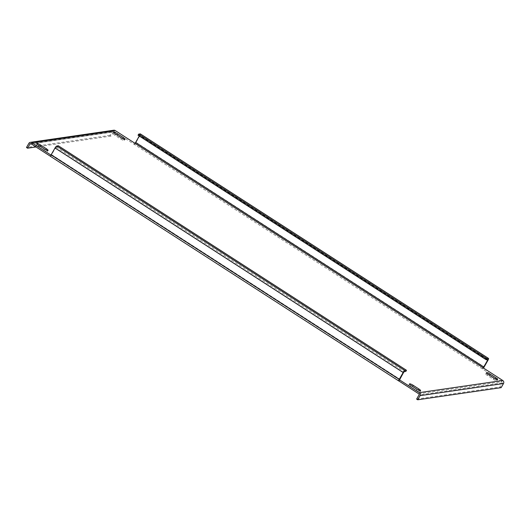 <?xml version="1.0" encoding="UTF-8"?>
<svg xmlns="http://www.w3.org/2000/svg" width="530" height="530" viewBox="0 0 530 530"><rect width="100%" height="100%" fill="white"/><g stroke="black" fill="none" stroke-linecap="round" stroke-linejoin="round"><path stroke-width="0.4" stroke-dasharray="2.65 1.99" d="M122.006 138.264L122.668 138.688A3.087 0.636 -150.3 0 1 124.358 140.364A3.087 0.636 -150.3 0 1 124.186 140.457A3.087 0.636 -150.3 0 1 120.688 138.979L114.944 135.276A3.087 0.636 -150.3 0 1 113.248 133.6A3.087 0.636 -150.3 0 1 116.242 134.574M494.55 378.519L495.205 378.943A3.087 0.636 -150.3 0 1 496.895 380.619A3.087 0.636 -150.3 0 1 496.729 380.706A3.087 0.636 -150.3 0 1 493.225 379.235L487.481 375.531A3.087 0.636 -150.3 0 1 485.791 373.855A3.087 0.636 -150.3 0 1 488.779 374.829M417.607 389.702L418.263 390.126A3.087 0.636 -150.3 0 1 419.959 391.802A3.087 0.636 -150.3 0 1 419.786 391.895A3.087 0.636 -150.3 0 1 416.282 390.418L410.545 386.714A3.087 0.636 -150.3 0 1 408.849 385.038A3.087 0.636 -150.3 0 1 411.843 386.012M45.07 149.447L45.726 149.871A3.087 0.636 -150.3 0 1 47.415 151.547A3.087 0.636 -150.3 0 1 47.249 151.64A3.087 0.636 -150.3 0 1 43.745 150.162L38.001 146.459A3.087 0.636 -150.3 0 1 36.312 144.783A3.087 0.636 -150.3 0 1 39.3 145.757M403.582 372.444L55.451 147.923L51.602 154.674L399.733 379.188M134.898 143.252L134.262 144.379A2.206 0.55 -57.2 0 0 136.038 142.398L139.887 135.653L488.017 360.168M139.284 136.024L139.463 135.713L486.725 359.671M31.224 143.875L113.374 131.937A0.881 0.835 81.7 0 1 114.52 131.645L502.135 381.626A0.881 0.835 81.7 0 1 502.42 382.839L418.978 394.969M399.507 379.851L50.993 155.085M51.602 154.674L50.615 156.383M483.035 367.767L482.393 368.893A2.206 0.55 122.8 0 0 483.42 368.019M113.374 131.937L111.022 136.058L109.948 135.362L112.3 131.241A2.206 2.087 81.7 0 1 113.778 130.214M109.948 135.362L26.5 147.492M111.022 136.058L40.253 146.346M40.22 146.353L36.014 146.962M501.148 387.655L500.068 386.96L502.42 382.839M416.626 399.09L500.068 386.96M138.052 135.23L139.655 135.018L139.463 135.713M140.443 134.011A2.206 0.55 -57.2 0 1 139.887 135.653M55.451 147.923L56.16 147.135L57.717 146.909L405.848 371.424M58.36 145.783L57.717 146.909M121.324 137.853L120.688 138.979M493.867 378.109L493.225 379.235M416.925 389.292L416.282 390.418M44.387 149.036L43.745 150.162M136.038 142.398L484.168 366.919M418.687 393.757L502.135 381.626M398.951 381.024L50.814 156.509M114.52 131.645L31.071 143.776M112.3 131.241L28.852 143.372M38.644 145.333L38.001 146.459M411.181 385.588L410.545 386.714M488.123 374.405L487.481 375.531M115.586 134.15L114.944 135.276M487.739 359.519L139.609 135.004M56.16 147.135L404.291 371.649M30.521 143.656L113.963 131.526M36.954 143.656L36.312 144.783M48.058 150.421L47.415 151.547M420.595 390.676L419.959 391.802M409.491 383.912L408.849 385.038M497.537 379.493L496.895 380.619M486.434 372.729L485.791 373.855M113.89 132.474L113.248 133.6M125.001 139.238L124.358 140.364M51.403 155.376L399.541 379.891M487.792 359.532L139.655 135.018"/><path stroke-width="0.79" d="M124.828 139.33A3.087 0.636 -150.3 0 1 121.324 137.853L115.586 134.15A3.087 0.636 -150.3 0 1 113.89 132.474A3.087 0.636 -150.3 0 1 117.567 133.858L123.305 137.561A3.087 0.636 -150.3 0 1 125.001 139.238A3.087 0.636 -150.3 0 1 124.828 139.33M497.365 379.586A3.087 0.636 -150.3 0 1 493.867 378.109L488.123 374.405A3.087 0.636 -150.3 0 1 486.434 372.729A3.087 0.636 -150.3 0 1 490.104 374.114L495.848 377.817A3.087 0.636 -150.3 0 1 497.537 379.493A3.087 0.636 -150.3 0 1 497.365 379.586M420.429 390.769A3.087 0.636 -150.3 0 1 416.925 389.292L411.181 385.588A3.087 0.636 -150.3 0 1 409.491 383.912A3.087 0.636 -150.3 0 1 413.161 385.297L418.905 389A3.087 0.636 -150.3 0 1 420.595 390.676A3.087 0.636 -150.3 0 1 420.429 390.769M47.892 150.513A3.087 0.636 -150.3 0 1 44.387 149.036L38.644 145.333A3.087 0.636 -150.3 0 1 36.954 143.656A3.087 0.636 -150.3 0 1 40.624 145.048L46.368 148.751A3.087 0.636 -150.3 0 1 48.058 150.421A3.087 0.636 -150.3 0 1 47.892 150.513M398.825 381.004A2.206 0.55 122.8 0 1 399.309 379.255L403.158 372.504L55.027 147.989L51.178 154.733A2.206 0.55 -57.2 0 0 50.688 156.489L398.825 381.004A2.206 0.55 122.8 0 0 398.951 381.024L399.507 379.851M398.951 381.024L418.687 393.757A0.881 0.835 -98.3 0 1 418.978 394.969L416.626 399.09L417.7 399.786L420.051 395.658A2.206 2.087 -98.3 0 0 419.329 392.631L399.541 379.891L403.582 372.444L404.291 371.649L405.848 371.424L406.49 370.298L404.933 370.53A2.206 0.55 122.8 0 0 403.158 372.504M486.725 359.671L487.593 360.228L483.744 366.979L135.614 142.464L139.284 136.024M487.593 360.228L487.792 359.532L486.182 359.751L486.825 358.625L488.382 358.399A2.206 0.55 122.8 0 1 488.508 358.419A2.206 0.55 122.8 0 1 488.017 360.168L484.168 366.919A2.206 0.55 122.8 0 1 483.42 368.019M50.993 155.085L31.714 142.649A2.206 2.087 -98.3 0 0 30.329 142.345L113.778 130.214A2.206 2.087 81.7 0 1 115.162 130.526L502.778 380.5A2.206 2.087 81.7 0 1 503.5 383.534L501.148 387.655L417.7 399.786M116.242 134.574A3.087 0.636 -150.3 0 1 116.925 134.984L122.006 138.264M488.779 374.829A3.087 0.636 -150.3 0 1 489.462 375.24L494.55 378.519M411.843 386.012A3.087 0.636 -150.3 0 1 412.525 386.423L417.607 389.702M39.3 145.757A3.087 0.636 -150.3 0 1 39.982 146.167L45.07 149.447M50.615 156.383L31.071 143.776A0.881 0.835 -98.3 0 0 29.932 144.067L31.224 143.875M30.329 142.345A2.206 2.087 -98.3 0 0 28.852 143.372L26.5 147.492L27.58 148.188L29.932 144.067M36.014 146.962L27.58 148.188M483.035 367.767L483.744 366.979M135.614 142.464L134.898 143.252M486.825 358.625L138.694 134.11L140.245 133.885A2.206 0.55 -57.2 0 1 140.37 133.904A2.206 0.55 -57.2 0 1 140.443 134.011M138.694 134.11L138.052 135.23L486.182 359.751M55.027 147.989A2.206 0.55 -57.2 0 1 56.803 146.008L58.36 145.783L406.49 370.298M399.309 379.255L51.178 154.733M419.329 392.631L502.778 380.5M115.162 130.526L31.714 142.649M420.051 395.658L503.5 383.534M40.624 145.048L39.982 146.167M46.368 148.751L45.759 149.818M418.905 389L418.296 390.073M413.161 385.297L412.525 386.423M495.848 377.817L495.239 378.89M490.104 374.114L489.462 375.24M117.567 133.858L116.925 134.984M123.305 137.561L122.695 138.635M488.382 358.399L140.245 133.885M404.933 370.53L56.803 146.008M488.508 358.419L140.37 133.904"/></g></svg>
